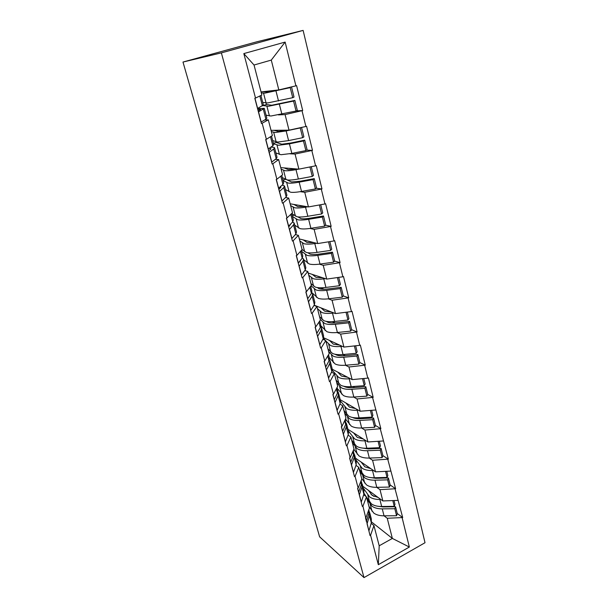 <?xml version="1.0" encoding="UTF-8"?>
<svg xmlns="http://www.w3.org/2000/svg" width="608" height="608" viewBox="0 0 608 608"><rect width="100%" height="100%" fill="white"/><g stroke="black" fill="none" stroke-linecap="round" stroke-linejoin="round"><path stroke-width="0.91" d="M184.878 61.53L257.199 41.694L303.118 30.4L425.015 542.724L364.002 577.6L221.365 52.881L303.118 30.4M261.03 91.907L278.829 89.923L271.282 60.093L285.144 42.081L243.823 53.588L255.52 98.048L254.813 98.26L261.47 123.553L268.31 119.86L264.564 120.004M285.144 42.081L295.906 85.842L296.59 85.637L302.708 110.534L296.294 110.892M278.472 114.904L285.076 114.585L302.708 110.534M302.032 110.747L305.9 126.479L306.569 126.259L312.497 150.366L306.523 150.146M289.849 153.794L295.062 154.052L312.497 150.366M311.836 150.594L315.582 165.832L316.236 165.604L321.974 188.959L316.221 188.244M300.185 191.664L304.745 192.288L321.974 188.959M321.328 189.194L324.961 203.961L325.607 203.726L331.162 226.366L325.523 225.211M309.951 228.448L314.123 229.368L331.162 226.366M330.532 226.609L334.058 240.928L334.681 240.684L340.077 262.641L334.514 261.075M319.306 264.161L323.228 265.324L340.077 262.641M339.454 262.884L342.874 276.777L343.49 276.526L348.726 297.829L343.208 295.898M328.312 298.84L332.059 300.223L348.726 297.829M348.118 298.087L351.432 311.562L352.032 311.304L357.116 331.983L351.637 329.703M337.022 332.523L340.632 334.096L357.116 331.983M356.516 332.249L359.738 345.336L360.331 345.07L365.264 365.15L359.814 362.55L357.831 354.517L356.896 356.052L358.895 364.108L359.814 362.543M345.45 365.248L348.962 366.996L365.264 365.15M364.678 365.423L367.802 378.13L368.387 377.864L373.183 397.374L367.726 394.448M353.62 397.054L357.056 398.97L373.183 397.374M372.605 397.647L380.874 428.686L375.41 425.463M361.555 427.986L364.922 430.046L380.874 428.686M380.312 428.967L388.352 459.131L382.88 455.62M369.261 458.067L372.567 460.264L388.352 459.131M387.798 459.412L395.626 488.741L390.154 484.964M376.747 487.335L380.008 489.66L395.626 488.741M395.078 489.03L402.701 517.545L397.229 513.517M368.927 506.327L373.753 513.053C376.208 514.885 379.643 515.804 384.036 515.82L387.25 518.267L402.701 517.545M402.169 517.841L409.351 547.04L378.328 564.695L370.576 535.253L373.935 525.555L371.146 523.344M262.177 123.325L266.38 139.3L265.681 139.521L272.133 164L272.817 163.765L276.883 179.223L276.207 179.459L282.446 203.156L283.123 202.92L287.06 217.892L286.391 218.135L292.44 241.087L293.102 240.844L296.917 255.345L296.263 255.603L302.123 277.848L302.769 277.59L306.47 291.658L305.832 291.916L311.516 313.492L312.147 313.226L315.742 326.868L315.111 327.134L320.629 348.065L321.244 347.799L324.733 361.03L324.117 361.312L329.468 381.626L330.076 381.345L333.458 394.197L332.857 394.478L338.048 414.2L338.648 413.919L341.932 426.398L341.339 426.687L346.385 445.846L346.97 445.558L350.162 457.68L349.585 457.976L354.487 476.596L355.064 476.3L358.165 488.087L357.595 488.384L362.368 506.487L362.93 506.19L370.029 535.557L370.576 535.253M266.137 115.497L267.269 115.444M271.039 130.34L289.02 130.165L285.076 114.585M268.31 119.86L272.392 135.538L266.38 139.3M289.02 130.165L305.9 126.479M275.948 153.125L276.397 153.148M280.744 167.618L298.885 169.146L295.062 154.052M272.817 163.765L278.646 159.57L275.31 159.357M278.646 159.57L282.606 174.762L276.883 179.223M298.885 169.146L315.582 165.832M290.168 203.802L308.446 206.925L304.745 192.288M283.123 202.92L288.663 198.041L285.524 197.547M288.663 198.041L292.494 212.762L287.06 217.892M308.446 206.925L324.961 203.961M299.311 238.936L317.718 243.557L314.123 229.368M293.102 240.844L298.376 235.326L295.336 234.589M298.376 235.326L302.085 249.599L296.917 255.345M317.718 243.557L334.058 240.928M308.195 273.06L326.716 279.095L323.228 265.324M302.769 277.59L307.785 271.48L304.821 270.53M307.785 271.48L311.387 285.327L306.47 291.658M326.716 279.095L342.874 276.777M314.154 305.17L335.441 313.584L332.059 300.223M312.147 313.226L316.92 306.561L314.002 305.406M316.92 306.561L320.416 319.99L315.742 326.868M335.441 313.584L351.432 311.562M323.638 337.736L343.923 347.077L340.632 334.096M321.244 347.799L325.782 340.602L322.901 339.264M325.782 340.602L329.179 353.643L324.733 361.03M343.923 347.077L359.738 345.336M332.295 369.254L352.154 379.612L348.962 366.996M330.076 381.345L334.385 373.662L331.535 372.149M334.385 373.662L337.683 386.331L333.458 394.197M352.154 379.612L367.802 378.13M340.244 399.699L360.156 411.228L357.056 398.97M338.648 413.919L342.752 405.779L339.91 404.107M342.752 405.779L345.952 418.084L341.932 426.398M360.156 411.228L375.645 409.997M347.974 429.324L367.939 441.963L364.922 430.046M346.97 445.558L350.877 436.985L348.057 435.168M350.877 436.985L353.993 448.955L350.162 457.68M367.939 441.963L383.26 440.975M355.498 458.174L375.501 471.854L372.567 460.264M355.064 476.3L358.773 467.332L355.969 465.371M358.773 467.332L361.806 478.967L358.165 488.087M375.501 471.854L390.67 471.094M362.824 486.271L382.865 500.939L380.008 489.66M362.93 506.19L366.457 496.842L363.66 494.752M366.457 496.842L369.406 508.159L365.948 517.651M382.865 500.939L397.875 500.392M371.518 521.938L392.358 538.43L387.25 518.267M373.935 525.555L379.202 545.786L392.358 538.43L409.351 547.04M378.328 564.695L379.202 545.786M364.002 577.6L319.618 536.803L182.985 62.054L221.365 52.881M271.282 60.093L254.03 65.018L261.85 95.046L255.52 98.048M278.829 89.923L295.906 85.842M243.823 53.588L254.03 65.018M388.178 506.859L387.6 506.434M374.011 496.44L370.964 494.19M182.985 62.054L185.075 61.476M380.342 478.192L379.514 477.622M372.187 448.765L371.07 448.043M363.675 418.54L362.224 417.681M354.753 387.509L352.898 386.513M345.352 355.642L343.003 354.525M335.327 322.924L332.287 321.655M324.269 289.264L320.059 287.782M366.556 497.215L371.359 503.819C373.821 505.613 377.256 506.51 381.664 506.502L394.235 506.358L392.798 500.574M363.288 488.064L369.558 496.865C372.02 498.628 375.463 499.502 379.878 499.48L380.851 499.464M368.463 490.398L372.24 495.444L378.092 497.443M367.156 499.518L371.967 506.16C374.422 507.961 377.857 508.866 382.265 508.866L394.82 508.729L395.557 506.776L383.04 506.92L377.766 506.244M369.702 512.666L371.321 518.852L371.328 522.751L369.497 515.766L369.185 511.138M369.497 515.766L367.057 523.838L368.912 530.898L371.328 522.751M364.701 495.528L364.177 493.498L366.183 496.637M382.265 508.866L384.036 515.82L396.56 515.736L397.29 513.76L395.557 506.776M396.56 515.736L394.82 508.729M394.235 506.358L394.972 504.404L394.014 500.528M366.305 521.451L368.881 513.395L368.896 509.557M366.426 521.444L365.492 517.894M364.967 495.725L365.476 495.535M359.237 469.11L363.987 475.35C366.449 477.029 369.9 477.835 374.353 477.759L387.045 477.424L385.533 471.352M355.946 459.906L362.14 468.213C364.595 469.855 368.053 470.638 372.522 470.546L373.54 470.516M361.091 462.004L364.868 466.807L370.796 468.631M361.676 478.473L366.442 484.834C368.904 486.552 372.354 487.38 376.793 487.335L389.439 487.061L387.653 479.864L388.421 477.979L375.782 478.314L369.436 477.424M359.852 471.481L364.61 477.751C367.072 479.438 370.523 480.252 374.969 480.183L387.653 479.864M362.231 484.014L363.903 490.42L363.858 494.16L361.98 486.978L361.692 482.478M361.98 486.978L359.389 494.745L361.304 502.003L363.858 494.16M357.025 466.108L357.413 466.374M389.439 487.061L390.199 485.161L388.421 477.979M387.045 477.424L387.82 475.547L386.764 471.291M358.629 492.298L361.342 484.546L361.266 480.312M358.743 492.29L357.702 488.33M351.728 440.26L356.417 446.112C358.872 447.663 362.345 448.37 366.844 448.225L379.658 447.686L378.077 441.309M348.407 431.004L354.517 438.771C356.972 440.291 360.453 440.967 364.96 440.808L366.039 440.754M353.522 432.835L357.291 437.395L363.303 439.029M353.833 449.304L358.94 455.856C361.395 457.444 364.861 458.181 369.345 458.06L382.12 457.596L380.281 450.201L381.094 448.392L368.326 448.917L361.03 447.838M352.359 442.692L357.056 448.575C359.51 450.14 362.984 450.855 367.475 450.71L380.281 450.201M354.555 454.579L356.288 461.221L356.182 464.778L354.251 457.398L353.978 453.028M354.251 457.398L351.515 464.839L353.476 472.294L356.182 464.778M382.12 457.596L382.918 455.772L381.094 448.392M379.658 447.686L380.471 445.892L379.316 441.226M350.725 462.316L353.598 454.898L353.423 450.239M350.846 462.308L349.691 457.923M344.014 410.62L348.642 416.062C351.09 417.483 354.578 418.084 359.123 417.863L372.066 417.118L370.401 410.415M340.609 401.234L346.689 408.515C349.129 409.906 352.632 410.476 357.185 410.24L358.332 410.164M345.747 402.876L349.509 407.17L355.612 408.591M345.504 419.011L351.234 426.071C353.681 427.538 357.17 428.176 361.692 427.979L374.596 427.302L372.704 419.695L373.555 417.977L360.658 418.714C357.253 418.882 354.54 418.471 352.534 417.476M344.66 413.121L349.296 418.6C351.743 420.029 355.232 420.637 359.769 420.424L372.704 419.695M346.666 424.316L348.46 431.201L348.293 434.576L346.309 426.991L346.499 423.662L346.043 422.758M346.309 426.991L343.414 434.074L345.428 441.75L348.293 434.576M374.596 427.302L375.432 425.562L373.555 417.977M372.066 417.118L372.917 415.408L371.655 410.316M342.6 431.482L345.633 424.414L345.359 419.307M342.722 431.475L341.453 426.634M336.08 380.167L340.64 385.168C343.079 386.452 346.59 386.939 351.181 386.642L364.253 385.677L362.505 378.632M332.272 370.257L338.633 377.416C341.073 378.655 344.592 379.118 349.182 378.799L350.413 378.7M337.736 372.088L341.506 376.086L347.715 377.294M337.326 388.504L343.307 395.466C345.747 396.788 349.258 397.32 353.826 397.047L366.86 396.15L364.914 388.33L365.803 386.696L352.777 387.653C349.045 387.896 346.18 387.494 344.174 386.445L343.923 386.3M336.748 382.736L341.316 387.775C343.756 389.067 347.267 389.568 351.85 389.272L364.914 388.33M338.55 393.194L340.412 400.338L340.176 403.514L338.139 395.709L338.39 392.586L337.873 391.636M338.139 395.709L335.069 402.42L337.151 410.316L340.176 403.514M366.86 396.15L367.734 394.501L365.803 386.696M364.253 385.677L365.15 384.051L363.774 378.51M334.248 399.752L337.448 393.064L337.706 389.956L337.06 387.486M334.37 399.745L332.964 394.425M327.932 348.863L332.416 353.4C334.848 354.532 338.382 354.905 343.011 354.525L356.22 353.324L354.38 345.922M325.888 341.004L330.349 345.42C332.781 346.514 336.315 346.856 340.959 346.454L342.289 346.324M329.498 340.434L333.283 344.128L339.614 345.093M329.278 357.641L335.16 363.987C337.592 365.172 341.118 365.583 345.732 365.226L358.895 364.108M328.624 351.508L333.108 356.083C335.54 357.23 339.074 357.61 343.702 357.23L356.896 356.052M335.19 354.282L336.026 354.776C338.018 355.71 340.906 356.014 344.668 355.703L357.831 354.517M330.205 361.182L332.135 368.592L331.831 371.556L329.734 363.531L330.06 360.62L329.452 359.624M329.734 363.531L326.488 369.839L328.632 377.971L331.831 371.556M323.464 338.208L325.371 340.412M356.22 353.324L357.154 351.796L355.665 345.785M325.637 367.095L329.019 360.81L329.354 357.914L328.525 354.738M325.766 367.08L324.231 361.258M319.55 316.677L323.958 320.72C326.374 321.693 329.924 321.944 334.605 321.465L347.951 320.021L346.02 312.246M317.444 308.59L321.83 312.504C324.246 313.439 327.803 313.66 332.492 313.158L333.952 312.998M321.016 307.876L324.816 311.243L331.299 311.95M320.91 325.804L326.777 331.611C329.202 332.637 332.743 332.933 337.402 332.485L350.702 331.124L348.642 322.833L349.623 321.396L336.33 322.825C332.523 323.213 329.627 323.008 327.636 322.202L326.336 321.389M320.256 319.39L324.672 323.479C327.089 324.467 330.638 324.725 335.312 324.254L348.642 322.833M321.609 328.229L323.616 335.928L323.236 338.671L321.077 330.402L321.48 327.72L320.758 326.694M321.077 330.402L317.65 336.285L319.854 344.66L323.236 338.671M314.214 305.193L314.67 305.672M350.702 331.124L351.667 329.658L349.623 321.396M347.951 320.021L348.924 318.592L347.312 312.086M316.776 333.458L320.34 327.598L320.75 324.938L319.724 321.001M316.905 333.442L315.225 327.089M310.931 283.564L315.248 287.075C317.657 287.888 321.222 288.002 325.949 287.432L339.431 285.722L337.402 277.56M308.765 275.242L313.059 278.624C315.461 279.391 319.033 279.475 323.768 278.882L325.394 278.662M312.261 274.39L316.099 277.392L322.78 277.81M311.836 292.623L318.151 298.292C320.56 299.159 324.125 299.318 328.829 298.779L342.266 297.16L340.146 288.625L341.172 287.295L327.742 288.982C323.897 289.446 320.986 289.34 319.002 288.678L317.285 287.561M311.053 285.76L315.978 289.917C318.394 290.738 321.959 290.867 326.678 290.305L340.146 288.625M312.763 294.31L314.853 302.305L314.389 304.806L312.162 296.294L312.649 293.854L311.76 292.79M312.162 296.294L308.545 301.72L310.817 310.346L314.389 304.806M342.266 297.16L343.277 295.807L341.172 287.295M339.431 285.722L340.45 284.407L338.709 277.377M307.648 298.809L311.41 293.406L311.896 290.989L310.665 286.254M307.777 298.786L305.953 291.87M302.054 249.478L306.28 252.442C308.674 253.072 312.261 253.05 317.026 252.381L330.653 250.39L328.525 241.817M299.828 240.92L304.023 243.732C306.417 244.317 310.004 244.264 314.792 243.565L316.639 243.284M303.225 239.917L307.124 242.539L314.062 242.638M303.742 259.715L309.267 263.986C311.668 264.678 315.248 264.7 320.006 264.07L333.579 262.177L331.39 253.376L332.462 252.168L318.896 254.129C315.012 254.668 312.086 254.684 310.118 254.159L307.838 252.746M301.545 251.279L307.032 255.368C309.434 256.014 313.014 255.998 317.786 255.337L331.39 253.376M303.658 259.373L305.824 267.68L305.277 269.922L302.982 261.151L303.552 258.97L302.404 257.898M302.982 261.151L299.159 266.084L301.5 274.983L305.277 269.922M299.987 260.999L298.3 263.317M333.579 262.177L334.636 260.931L332.462 252.168M330.653 250.39L331.725 249.189L329.848 241.604M298.239 263.089L302.206 258.172L302.776 256.014L301.325 250.443L302.708 250.025M298.361 263.066L296.385 255.558M288.534 226.252L292.722 221.859L293.383 219.982L291.696 213.514L297.038 216.76C299.425 217.2 303.02 217.033 307.846 216.258L321.609 213.978L319.367 204.964M290.624 205.572L294.72 207.784C297.092 208.179 300.702 207.974 305.528 207.168L307.709 206.796M293.862 204.432L297.882 206.636L305.17 206.363M294.736 225.165L300.124 228.654C302.51 229.163 306.105 229.041 310.908 228.304L324.626 226.123L322.369 217.056L323.494 215.962L309.784 218.219C305.862 218.842 302.921 218.979 300.968 218.606L297.882 216.889M292.471 216.478L297.821 219.769C300.2 220.233 303.802 220.073 308.621 219.306L322.369 217.056M294.264 223.364L296.514 231.998L295.883 233.966L293.52 224.93L294.173 223.022L292.592 221.988M293.52 224.93L289.484 229.345L291.901 238.518L295.883 233.966M290.647 224.094L288.724 226.989M324.626 226.123L325.728 224.998L323.494 215.962M321.609 213.978L322.734 212.899L320.705 204.721M288.663 226.229L286.512 218.09M292.288 215.779L294.105 215.224M282.332 177.604L287.523 179.983C289.887 180.226 293.504 179.9 298.368 179.01L312.276 176.419L309.936 166.972L306.782 167.58M281.147 169.161L285.129 170.734C287.485 170.924 291.103 170.559 295.99 169.64L298.68 169.13M284.126 167.907L288.352 169.632L296.195 168.918M285.456 189.582L290.692 192.25C293.064 192.554 296.674 192.288 301.53 191.436L315.392 188.951L313.067 179.596L314.245 178.638L300.39 181.199L291.528 181.967L287.105 179.93M283.123 180.644L288.321 183.092C290.692 183.35 294.302 183.038 299.166 182.157L313.067 179.596M284.59 186.246L286.923 195.221L286.201 196.901L283.761 187.576L284.514 185.972L282.18 185.083M283.761 187.576L279.498 191.436L281.99 200.906L286.201 196.901M280.942 187.173L278.859 189.529M280.888 186.945L280.493 186.58M315.392 188.951L316.548 187.956L314.245 178.638M312.276 176.419L313.454 175.476L311.281 166.683M278.517 188.252L282.933 184.414L283.693 182.826L281.762 175.416M278.646 188.229L276.328 179.421M282.978 180.074L285.479 179.322M272.68 140.592L277.704 142.074L288.602 140.6L302.655 137.682L300.23 127.931L286.14 130.933L275.234 132.529L271.381 131.64M273.866 130.31L278.532 131.472L287.326 130.18M275.903 152.935L280.98 154.721L291.855 153.414L305.87 150.602L303.468 140.957L304.699 140.136L290.7 143.024L281.808 144.195L276.268 142.447L276.116 141.846M273.494 143.724L278.532 145.274L289.423 143.845L303.468 140.957M274.603 147.957L277.035 157.29L276.207 158.665L273.699 149.044L274.55 147.752C274.231 147.288 272.962 147.128 270.742 147.273M273.699 149.044L269.192 152.312L271.761 162.085L276.207 158.665M270.91 148.914L268.675 150.875M270.864 148.74L269.276 148.314M305.87 150.602L307.086 149.75L304.699 140.136M300.77 127.596L300.23 127.931M302.655 137.682L303.894 136.876L301.553 127.429M268.181 149.021L272.84 145.776L273.706 144.514L271.51 136.093M268.318 148.998L265.81 139.483M273.387 143.29L276.268 142.447M262.732 102.44L267.581 102.965L292.722 97.69L290.221 87.62L265.035 93.115L261.303 92.956M262.595 91.732L268.394 92.104L290.221 87.62M266.053 115.163L270.955 116.006L296.035 111.036L293.565 101.072L294.857 100.404L271.776 105.237L266.433 104.546L266.023 102.957M262.99 105.564L268.432 106.271L293.565 101.072M257.579 108.771L264.267 108.315L258.544 111.91L261.204 122.003L265.901 119.206L263.31 109.273M264.298 108.452L266.836 118.165L265.901 119.206M260.551 109.432L258.157 110.968M260.52 109.318L257.716 109.303M259.206 108.528L259 107.745M296.035 111.036L297.312 110.329L294.857 100.404M254.82 98.306L255.261 98.124M292.722 97.69L294.021 97.037L291.536 87.005M257.511 108.513L263.393 104.971L260.923 95.486M257.64 108.482L254.957 98.276M263.074 105.503L266.433 104.546M369.603 501.972L367.81 495.041M371.99 511.168L370.211 504.298M381.664 506.502L379.878 499.48M368.881 513.395L368.304 511.184M362.246 473.609L360.4 466.496M364.694 483.056L362.87 476.003M376.793 487.335L374.969 480.183M374.353 477.759L372.522 470.546M361.342 484.546L360.643 481.87M354.684 444.486L352.792 437.175M357.208 454.184L355.323 446.941M369.345 458.06L367.475 450.71M366.844 448.225L364.96 440.808M353.598 454.898L352.769 451.729M346.925 414.557L344.972 407.041M349.509 424.528L347.578 417.08M361.692 427.979L359.769 420.424M359.123 417.863L357.185 410.24M345.633 424.414L344.675 420.728M338.937 383.8L336.938 376.071M341.597 394.045L339.614 386.392M353.826 397.047L351.85 389.272M351.181 386.642L349.182 378.799M337.448 393.064L336.338 388.831M330.729 352.169L328.67 344.219M333.465 362.702L331.421 354.836M345.732 365.226L343.702 357.23M343.011 354.525L340.959 346.454M329.019 360.81L327.765 355.999M322.286 319.626L320.165 311.456M325.105 330.471L323 322.377M337.402 332.485L335.312 324.254M334.605 321.465L332.492 313.158M320.34 327.598L318.926 322.179M313.599 286.14L311.418 277.727M316.494 297.304L314.336 288.975M328.829 298.779L326.678 290.305M325.949 287.432L323.768 278.882M311.41 293.406L309.829 287.341M304.654 251.674L302.404 243.01M307.633 263.165L305.406 254.585M320.006 264.07L317.786 255.337M317.026 252.381L314.792 243.565M302.206 258.172L300.443 251.423M295.442 216.167L293.124 207.237M298.513 228.008L296.218 219.169M310.908 228.304L308.621 219.306M307.846 216.258L305.528 207.168M292.722 221.859L290.768 214.388M285.95 179.58L283.556 170.377M289.112 191.778L286.748 182.674M301.53 191.436L299.166 182.157M298.368 179.01L295.99 169.64M282.933 184.414L280.782 176.176M276.161 141.869L273.699 132.377M279.422 154.447L276.99 145.054M291.855 153.414L289.423 143.845M288.602 140.6L286.14 130.933M272.84 145.776L270.484 136.739M266.068 102.965L263.53 93.176M269.435 115.946L266.92 106.256M281.884 114.182L279.368 104.31M278.517 100.958L275.979 90.98M262.428 105.898L259.836 95.996"/></g></svg>
